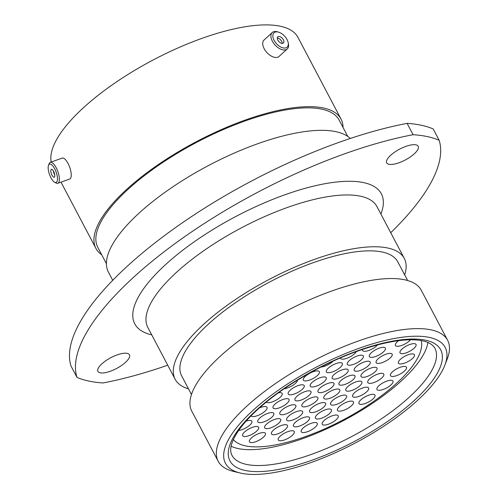 <?xml version="1.0" encoding="UTF-8"?>
<svg xmlns="http://www.w3.org/2000/svg" width="498" height="498" viewBox="0 0 498 498"><rect width="100%" height="100%" fill="white"/><g stroke="black" fill="none" stroke-linecap="round" stroke-linejoin="round"><path stroke-width="0.75" d="M272.935 36.902A9.73 5.546 47.5 0 0 281.719 47.453A9.73 5.546 47.5 0 0 288.255 43.015A9.73 5.546 47.5 0 0 288.168 42.529A9.73 5.546 47.5 0 0 278.699 32.189A9.73 5.546 47.5 0 0 272.935 36.902M288.168 42.529L288.404 43.668A11.124 6.337 -132.5 0 1 288.504 44.222A11.124 6.337 -132.5 0 1 287.265 48.935A11.124 6.337 -132.5 0 1 277.946 47.571A11.124 6.337 -132.5 0 1 270.999 37.232A11.124 6.337 -132.5 0 1 272.238 32.526A11.124 6.337 -132.5 0 1 277.585 31.853L278.699 32.189M283.879 41.272A4.177 2.378 47.5 0 0 281.27 37.387A4.177 2.378 47.5 0 0 277.772 36.877A4.177 2.378 47.5 0 0 277.311 38.645A4.177 2.378 47.5 0 0 279.913 42.523A4.177 2.378 47.5 0 0 283.412 43.033A4.177 2.378 47.5 0 0 283.879 41.272M282.223 43.432A4.177 2.378 47.5 0 0 282.192 42.816A4.177 2.378 47.5 0 0 277.28 38.029M287.265 48.935L279.061 56.442A11.124 6.337 -132.5 0 1 269.742 55.079A11.124 6.337 -132.5 0 1 262.795 44.745A11.124 6.337 -132.5 0 1 264.04 40.033L272.238 32.526M49.302 173.889A9.73 3.517 -109.7 0 0 54.543 182.168A9.73 3.517 -109.7 0 0 56.318 172.638A9.73 3.517 -109.7 0 0 48.511 165.274A9.73 3.517 -109.7 0 0 49.302 173.889M48.511 165.274L49.115 163.699A11.124 4.021 70.3 0 1 50.292 162.354A11.124 4.021 70.3 0 1 58.042 172.109A11.124 4.021 70.3 0 1 57.774 183.301A11.124 4.021 70.3 0 1 56.013 183.003L54.543 182.168M54.313 172.993A4.177 1.513 -109.7 0 0 51.406 169.332A4.177 1.513 -109.7 0 0 51.306 173.528A4.177 1.513 -109.7 0 0 54.214 177.195A4.177 1.513 -109.7 0 0 54.313 172.993M53.317 170.814A4.177 1.513 -109.7 0 0 53.753 172.657A4.177 1.513 -109.7 0 0 54.749 174.835M50.292 162.354L62.175 158.109A11.124 4.021 70.3 0 1 69.925 167.87A11.124 4.021 70.3 0 1 69.658 179.056L57.774 183.301M427.925 342.443A114.733 39.367 -27.8 0 1 302.902 438.564A114.733 39.367 -27.8 0 1 231.097 446.22M101.692 254.752A138.569 47.547 -27.8 0 1 95.921 248.39A138.569 47.547 -27.8 0 1 245.215 120.068A138.569 47.547 -27.8 0 1 341.068 119.14A138.569 47.547 -27.8 0 1 343.054 127.494M51.194 162.031A138.569 47.547 -27.8 0 1 202.107 38.309A138.569 47.547 -27.8 0 1 297.96 37.375L341.068 119.14M106.41 263.71L97.813 247.394A136.427 46.812 -27.8 0 1 244.798 121.051A136.427 46.812 -27.8 0 1 339.175 120.136L347.778 136.452M112.741 280.299L108.402 272.064A138.569 47.547 -27.8 0 1 257.696 143.741A138.569 47.547 -27.8 0 1 350.262 138.475M188.505 388.87A129.524 44.447 -27.8 0 1 175.134 379.246A129.524 44.447 -27.8 0 1 314.686 259.296A129.524 44.447 -27.8 0 1 404.283 258.425A129.524 44.447 -27.8 0 1 404.669 274.896M191.469 394.491L181.627 375.816A122.184 41.925 -27.8 0 1 313.267 262.67A122.184 41.925 -27.8 0 1 397.79 261.848L407.632 280.517M240.291 473.032L233.699 471.463A129.692 44.503 -27.8 0 1 218.192 461.266A129.692 44.503 -27.8 0 1 357.919 341.161A129.692 44.503 -27.8 0 1 447.634 340.29A129.692 44.503 -27.8 0 1 447.285 358.853L444.851 365.177A124.214 42.623 152.2 0 0 359.263 348.233A124.214 42.623 152.2 0 0 244.244 418.918A124.214 42.623 152.2 0 0 240.291 473.032A124.214 42.623 152.2 0 0 311.362 462.43A124.214 42.623 152.2 0 0 444.851 365.177M218.192 461.266L191.786 411.186A129.692 44.503 -27.8 0 1 331.519 291.087A129.692 44.503 -27.8 0 1 421.233 290.216L447.634 340.29M405.882 146.393A17.81 6.113 152.2 0 0 386.697 162.883A17.81 6.113 152.2 0 0 399.016 162.759A17.81 6.113 152.2 0 0 418.202 146.269A17.81 6.113 152.2 0 0 405.882 146.393M77.003 377.403A246.56 84.604 152.2 0 1 177.637 241.686A246.56 84.604 152.2 0 1 413.085 134.709L407.109 123.373A246.56 84.604 -27.8 0 0 171.661 230.35A246.56 84.604 -27.8 0 0 71.027 366.067L77.003 377.403A223.546 76.704 -27.8 0 0 103.061 382.956A246.56 84.604 152.2 0 0 167.72 365.19M117.13 354.906A17.81 6.113 152.2 0 0 97.944 371.396A17.81 6.113 152.2 0 0 110.263 371.278A17.81 6.113 152.2 0 0 129.449 354.788A17.81 6.113 152.2 0 0 117.13 354.906M421.171 340.557A106.46 36.528 -27.8 0 1 305.461 436.584A106.46 36.528 -27.8 0 1 233.357 439.578M333.928 384.811A9.039 3.1 -27.8 0 1 325.835 391.167A9.039 3.1 -27.8 0 1 317.992 391.864A9.039 3.1 -27.8 0 1 318.048 390.482A9.039 3.1 -27.8 0 1 326.14 384.126A9.039 3.1 -27.8 0 1 333.984 383.429A9.039 3.1 -27.8 0 1 333.928 384.811M414.361 356.082A9.039 3.1 -27.8 0 1 406.275 362.438A9.039 3.1 -27.8 0 1 398.425 363.135A9.039 3.1 -27.8 0 1 398.487 361.753A9.039 3.1 -27.8 0 1 406.573 355.398A9.039 3.1 -27.8 0 1 414.423 354.7A9.039 3.1 -27.8 0 1 414.361 356.082M415.961 345.83A9.039 3.1 -27.8 0 1 407.874 352.186A9.039 3.1 -27.8 0 1 400.025 352.883A9.039 3.1 -27.8 0 1 400.087 351.501A9.039 3.1 -27.8 0 1 408.173 345.151A9.039 3.1 -27.8 0 1 416.023 344.448A9.039 3.1 -27.8 0 1 415.961 345.83M410.501 339.792A9.039 3.1 -27.8 0 1 402.073 345.288A9.039 3.1 -27.8 0 1 395.443 345.488A9.039 3.1 -27.8 0 1 395.499 344.106A9.039 3.1 -27.8 0 1 398.605 340.669M333.044 361.193A9.039 3.1 -27.8 0 1 321.017 367.007M356.35 351.594A9.039 3.1 -27.8 0 1 348.127 357.788A9.039 3.1 -27.8 0 1 340.551 358.367A9.039 3.1 -27.8 0 1 340.42 357.919M377.559 344.902A9.039 3.1 -27.8 0 1 369.13 350.331A9.039 3.1 -27.8 0 1 362.581 350.499A9.039 3.1 -27.8 0 1 362.532 349.434M385.303 349.503A9.039 3.1 -27.8 0 1 377.21 355.858A9.039 3.1 -27.8 0 1 369.367 356.556A9.039 3.1 -27.8 0 1 369.423 355.174A9.039 3.1 -27.8 0 1 377.515 348.818A9.039 3.1 -27.8 0 1 385.359 348.121A9.039 3.1 -27.8 0 1 385.303 349.503M363.266 357.371A9.039 3.1 -27.8 0 1 355.18 363.727A9.039 3.1 -27.8 0 1 347.336 364.424A9.039 3.1 -27.8 0 1 347.392 363.042A9.039 3.1 -27.8 0 1 355.479 356.686A9.039 3.1 -27.8 0 1 363.328 355.989A9.039 3.1 -27.8 0 1 363.266 357.371M342.294 364.866A9.039 3.1 -27.8 0 1 334.202 371.215A9.039 3.1 -27.8 0 1 326.358 371.913A9.039 3.1 -27.8 0 1 326.42 370.531A9.039 3.1 -27.8 0 1 334.507 364.181A9.039 3.1 -27.8 0 1 342.35 363.484A9.039 3.1 -27.8 0 1 342.294 364.866M319.299 373.077A9.039 3.1 -27.8 0 1 311.206 379.432A9.039 3.1 -27.8 0 1 303.363 380.13A9.039 3.1 -27.8 0 1 303.425 378.748A9.039 3.1 -27.8 0 1 311.511 372.392A9.039 3.1 -27.8 0 1 319.355 371.695A9.039 3.1 -27.8 0 1 319.299 373.077M297.549 380.111A9.039 3.1 -27.8 0 1 297.362 380.914A9.039 3.1 -27.8 0 1 284.215 388.739M278.413 392.816A9.039 3.1 -27.8 0 1 282.173 393.457A9.039 3.1 -27.8 0 1 282.111 394.839A9.039 3.1 -27.8 0 1 274.336 401.052A9.039 3.1 -27.8 0 1 266.312 402.085M304.147 386.965A9.039 3.1 -27.8 0 1 296.055 393.32A9.039 3.1 -27.8 0 1 288.211 394.018A9.039 3.1 -27.8 0 1 288.267 392.636A9.039 3.1 -27.8 0 1 296.36 386.286A9.039 3.1 -27.8 0 1 304.203 385.589A9.039 3.1 -27.8 0 1 304.147 386.965M326.178 379.096A9.039 3.1 -27.8 0 1 318.091 385.452A9.039 3.1 -27.8 0 1 310.242 386.149A9.039 3.1 -27.8 0 1 310.304 384.767A9.039 3.1 -27.8 0 1 318.39 378.418A9.039 3.1 -27.8 0 1 326.24 377.714A9.039 3.1 -27.8 0 1 326.178 379.096M348.114 371.265A9.039 3.1 -27.8 0 1 340.028 377.615A9.039 3.1 -27.8 0 1 332.178 378.312A9.039 3.1 -27.8 0 1 332.241 376.936A9.039 3.1 -27.8 0 1 340.327 370.58A9.039 3.1 -27.8 0 1 348.177 369.883A9.039 3.1 -27.8 0 1 348.114 371.265M370.151 363.391A9.039 3.1 -27.8 0 1 362.058 369.746A9.039 3.1 -27.8 0 1 354.215 370.444A9.039 3.1 -27.8 0 1 354.271 369.062A9.039 3.1 -27.8 0 1 362.363 362.712A9.039 3.1 -27.8 0 1 370.207 362.015A9.039 3.1 -27.8 0 1 370.151 363.391M392.088 355.56A9.039 3.1 -27.8 0 1 383.995 361.909A9.039 3.1 -27.8 0 1 376.152 362.612A9.039 3.1 -27.8 0 1 376.208 361.231A9.039 3.1 -27.8 0 1 384.3 354.875A9.039 3.1 -27.8 0 1 392.144 354.178A9.039 3.1 -27.8 0 1 392.088 355.56M376.936 369.448A9.039 3.1 -27.8 0 1 368.844 375.803A9.039 3.1 -27.8 0 1 361 376.5A9.039 3.1 -27.8 0 1 361.056 375.119A9.039 3.1 -27.8 0 1 369.149 368.769A9.039 3.1 -27.8 0 1 376.992 368.066A9.039 3.1 -27.8 0 1 376.936 369.448M354.9 377.322A9.039 3.1 -27.8 0 1 346.813 383.672A9.039 3.1 -27.8 0 1 338.964 384.369A9.039 3.1 -27.8 0 1 339.026 382.987A9.039 3.1 -27.8 0 1 347.112 376.637A9.039 3.1 -27.8 0 1 354.962 375.94A9.039 3.1 -27.8 0 1 354.9 377.322M310.933 393.022A9.039 3.1 -27.8 0 1 302.84 399.377A9.039 3.1 -27.8 0 1 294.997 400.075A9.039 3.1 -27.8 0 1 295.053 398.693A9.039 3.1 -27.8 0 1 303.145 392.343A9.039 3.1 -27.8 0 1 310.989 391.64A9.039 3.1 -27.8 0 1 310.933 393.022M288.996 400.859A9.039 3.1 -27.8 0 1 280.903 407.215A9.039 3.1 -27.8 0 1 273.06 407.912A9.039 3.1 -27.8 0 1 273.116 406.53A9.039 3.1 -27.8 0 1 281.208 400.174A9.039 3.1 -27.8 0 1 289.052 399.477A9.039 3.1 -27.8 0 1 288.996 400.859M259.439 407.93A9.039 3.1 -27.8 0 1 267.021 407.345A9.039 3.1 -27.8 0 1 266.959 408.727A9.039 3.1 -27.8 0 1 258.979 415.033A9.039 3.1 -27.8 0 1 251.067 415.849M246.105 421.127A9.039 3.1 -27.8 0 1 251.87 421.24A9.039 3.1 -27.8 0 1 251.807 422.621A9.039 3.1 -27.8 0 1 238.685 430.446M273.744 414.784A9.039 3.1 -27.8 0 1 265.658 421.14A9.039 3.1 -27.8 0 1 257.808 421.837A9.039 3.1 -27.8 0 1 257.871 420.455A9.039 3.1 -27.8 0 1 265.957 414.099A9.039 3.1 -27.8 0 1 273.807 413.402A9.039 3.1 -27.8 0 1 273.744 414.784M295.781 406.916A9.039 3.1 -27.8 0 1 287.688 413.265A9.039 3.1 -27.8 0 1 279.845 413.969A9.039 3.1 -27.8 0 1 279.901 412.587A9.039 3.1 -27.8 0 1 287.993 406.231A9.039 3.1 -27.8 0 1 295.837 405.534A9.039 3.1 -27.8 0 1 295.781 406.916M317.811 399.047A9.039 3.1 -27.8 0 1 309.725 405.397A9.039 3.1 -27.8 0 1 301.875 406.094A9.039 3.1 -27.8 0 1 301.937 404.718A9.039 3.1 -27.8 0 1 310.024 398.363A9.039 3.1 -27.8 0 1 317.873 397.665A9.039 3.1 -27.8 0 1 317.811 399.047M339.748 391.21A9.039 3.1 -27.8 0 1 331.662 397.566A9.039 3.1 -27.8 0 1 323.812 398.263A9.039 3.1 -27.8 0 1 323.874 396.881A9.039 3.1 -27.8 0 1 331.961 390.525A9.039 3.1 -27.8 0 1 339.81 389.828A9.039 3.1 -27.8 0 1 339.748 391.21M361.778 383.342A9.039 3.1 -27.8 0 1 353.692 389.697A9.039 3.1 -27.8 0 1 345.849 390.395A9.039 3.1 -27.8 0 1 345.905 389.013A9.039 3.1 -27.8 0 1 353.997 382.657A9.039 3.1 -27.8 0 1 361.841 381.96A9.039 3.1 -27.8 0 1 361.778 383.342M383.715 375.504A9.039 3.1 -27.8 0 1 375.629 381.86A9.039 3.1 -27.8 0 1 367.785 382.557A9.039 3.1 -27.8 0 1 367.841 381.175A9.039 3.1 -27.8 0 1 375.934 374.82A9.039 3.1 -27.8 0 1 383.777 374.123A9.039 3.1 -27.8 0 1 383.715 375.504M406.412 368.601A9.039 3.1 -27.8 0 1 398.319 374.957A9.039 3.1 -27.8 0 1 390.476 375.654A9.039 3.1 -27.8 0 1 390.538 374.272A9.039 3.1 -27.8 0 1 398.624 367.916A9.039 3.1 -27.8 0 1 406.468 367.219A9.039 3.1 -27.8 0 1 406.412 368.601M392.91 382.458A9.039 3.1 -27.8 0 1 384.817 388.814A9.039 3.1 -27.8 0 1 376.974 389.511A9.039 3.1 -27.8 0 1 377.03 388.129A9.039 3.1 -27.8 0 1 385.122 381.773A9.039 3.1 -27.8 0 1 392.966 381.076A9.039 3.1 -27.8 0 1 392.91 382.458M368.564 389.399A9.039 3.1 -27.8 0 1 360.477 395.748A9.039 3.1 -27.8 0 1 352.634 396.452A9.039 3.1 -27.8 0 1 352.69 395.07A9.039 3.1 -27.8 0 1 360.776 388.714A9.039 3.1 -27.8 0 1 368.626 388.017A9.039 3.1 -27.8 0 1 368.564 389.399M346.533 397.267A9.039 3.1 -27.8 0 1 338.441 403.623A9.039 3.1 -27.8 0 1 330.597 404.32A9.039 3.1 -27.8 0 1 330.66 402.938A9.039 3.1 -27.8 0 1 338.746 396.582A9.039 3.1 -27.8 0 1 346.589 395.885A9.039 3.1 -27.8 0 1 346.533 397.267M325.555 404.756A9.039 3.1 -27.8 0 1 317.469 411.111A9.039 3.1 -27.8 0 1 309.625 411.809A9.039 3.1 -27.8 0 1 309.681 410.427A9.039 3.1 -27.8 0 1 317.774 404.077A9.039 3.1 -27.8 0 1 325.617 403.38A9.039 3.1 -27.8 0 1 325.555 404.756M302.56 412.973A9.039 3.1 -27.8 0 1 294.474 419.322A9.039 3.1 -27.8 0 1 286.63 420.026A9.039 3.1 -27.8 0 1 286.686 418.644A9.039 3.1 -27.8 0 1 294.779 412.288A9.039 3.1 -27.8 0 1 302.622 411.591A9.039 3.1 -27.8 0 1 302.56 412.973M280.623 420.804A9.039 3.1 -27.8 0 1 272.537 427.16A9.039 3.1 -27.8 0 1 264.693 427.857A9.039 3.1 -27.8 0 1 264.749 426.475A9.039 3.1 -27.8 0 1 272.842 420.125A9.039 3.1 -27.8 0 1 280.685 419.428A9.039 3.1 -27.8 0 1 280.623 420.804M258.593 428.678A9.039 3.1 -27.8 0 1 250.506 435.028A9.039 3.1 -27.8 0 1 242.657 435.725A9.039 3.1 -27.8 0 1 242.719 434.343A9.039 3.1 -27.8 0 1 250.805 427.994A9.039 3.1 -27.8 0 1 258.655 427.296A9.039 3.1 -27.8 0 1 258.593 428.678M265.378 434.729A9.039 3.1 -27.8 0 1 257.285 441.085A9.039 3.1 -27.8 0 1 249.442 441.782A9.039 3.1 -27.8 0 1 249.504 440.4A9.039 3.1 -27.8 0 1 257.591 434.051A9.039 3.1 -27.8 0 1 265.434 433.353A9.039 3.1 -27.8 0 1 265.378 434.729M287.408 426.861A9.039 3.1 -27.8 0 1 279.322 433.216A9.039 3.1 -27.8 0 1 271.478 433.914A9.039 3.1 -27.8 0 1 271.535 432.532A9.039 3.1 -27.8 0 1 279.621 426.182A9.039 3.1 -27.8 0 1 287.471 425.479A9.039 3.1 -27.8 0 1 287.408 426.861M309.445 418.992A9.039 3.1 -27.8 0 1 301.352 425.348A9.039 3.1 -27.8 0 1 293.509 426.045A9.039 3.1 -27.8 0 1 293.571 424.663A9.039 3.1 -27.8 0 1 301.657 418.308A9.039 3.1 -27.8 0 1 309.501 417.61A9.039 3.1 -27.8 0 1 309.445 418.992M331.382 411.155A9.039 3.1 -27.8 0 1 323.289 417.511A9.039 3.1 -27.8 0 1 315.446 418.208A9.039 3.1 -27.8 0 1 315.508 416.826A9.039 3.1 -27.8 0 1 323.594 410.477A9.039 3.1 -27.8 0 1 331.438 409.779A9.039 3.1 -27.8 0 1 331.382 411.155M353.412 403.287A9.039 3.1 -27.8 0 1 345.326 409.642A9.039 3.1 -27.8 0 1 337.476 410.34A9.039 3.1 -27.8 0 1 337.538 408.958A9.039 3.1 -27.8 0 1 345.624 402.608A9.039 3.1 -27.8 0 1 353.474 401.905A9.039 3.1 -27.8 0 1 353.412 403.287M374.907 396.514A9.039 3.1 -27.8 0 1 366.821 402.863A9.039 3.1 -27.8 0 1 358.971 403.561A9.039 3.1 -27.8 0 1 359.033 402.179A9.039 3.1 -27.8 0 1 367.119 395.829A9.039 3.1 -27.8 0 1 374.963 395.132A9.039 3.1 -27.8 0 1 374.907 396.514M338.167 417.212A9.039 3.1 -27.8 0 1 330.074 423.568A9.039 3.1 -27.8 0 1 322.231 424.265A9.039 3.1 -27.8 0 1 322.287 422.883A9.039 3.1 -27.8 0 1 330.379 416.533A9.039 3.1 -27.8 0 1 338.223 415.83A9.039 3.1 -27.8 0 1 338.167 417.212M317.189 424.707A9.039 3.1 -27.8 0 1 309.102 431.056A9.039 3.1 -27.8 0 1 301.253 431.76A9.039 3.1 -27.8 0 1 301.315 430.378A9.039 3.1 -27.8 0 1 309.401 424.022A9.039 3.1 -27.8 0 1 317.251 423.325A9.039 3.1 -27.8 0 1 317.189 424.707M294.194 432.918A9.039 3.1 -27.8 0 1 286.107 439.273A9.039 3.1 -27.8 0 1 278.258 439.971A9.039 3.1 -27.8 0 1 278.32 438.589A9.039 3.1 -27.8 0 1 286.406 432.233A9.039 3.1 -27.8 0 1 294.256 431.536A9.039 3.1 -27.8 0 1 294.194 432.918M407.109 123.373A223.546 76.704 -27.8 0 1 433.167 128.932L439.143 140.268A246.56 84.604 152.2 0 1 390.725 232.715M413.085 134.709A223.546 76.704 -27.8 0 1 439.143 140.268M231.9 455.197A114.733 39.367 152.2 0 0 311.269 454.431A114.733 39.367 152.2 0 0 434.879 348.177C431.455 342.605 423.617 339.81 411.385 339.792C396.856 339.835 379.003 343.595 357.838 351.059C323.121 363.322 284.663 385.496 260 407.439C237.54 427.016 226.951 445.915 231.9 455.197M404.283 258.425L376.967 206.62A129.524 44.447 152.2 0 0 287.371 207.485A129.524 44.447 152.2 0 0 147.819 327.435L175.134 379.246M151.741 334.874A139.39 47.827 -27.8 0 1 155.712 274.249A139.39 47.827 -27.8 0 1 284.949 194.762A139.39 47.827 -27.8 0 1 380.889 214.053M358.28 350.573A119.115 40.873 -27.8 0 1 439.896 367.978A119.115 40.873 -27.8 0 1 312.346 460.084A119.115 40.873 -27.8 0 1 230.73 442.685A119.115 40.873 -27.8 0 1 358.28 350.573M95.921 248.39L60.999 182.15"/></g></svg>
